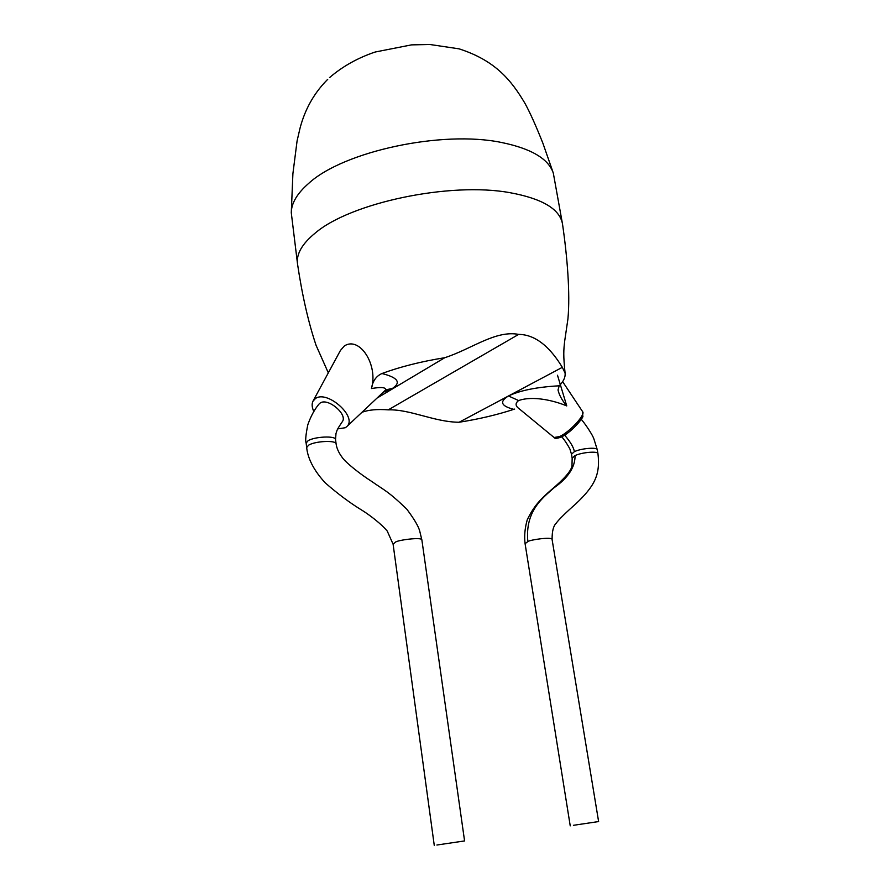 <?xml version="1.0" encoding="UTF-8"?>
<svg xmlns="http://www.w3.org/2000/svg" width="890" height="890" viewBox="0 0 890 890"><rect width="100%" height="100%" fill="white"/><g stroke="black" fill="none" stroke-linecap="round" stroke-linejoin="round"><path stroke-width="1.33" d="M565.083 373.099L562.346 367.325L508.49 395.972C520.094 390.421 537.004 387.028 559.209 385.804C563.57 381.387 565.528 377.16 565.083 373.099C563.248 355.466 563.57 350.26 564.761 340.547L567.931 318.909C570.301 293.478 567.253 256.509 562.524 224.124L553.313 173.105C548.474 158.776 531.197 148.563 501.471 142.478C441.985 130.051 343.418 151.389 308.73 183.34C297.182 193.408 291.364 203.209 291.275 212.743L297.56 264.197C302.166 295.191 308.341 322.236 316.072 345.32L328.31 372.854M562.436 223.568C559.476 208.85 541.966 198.548 509.892 192.674C450.095 181.66 350.46 202.753 315.205 233.08C302.2 243.738 296.292 253.928 297.494 263.64M313.825 411.48C311.934 407.453 311.634 404.049 312.946 401.257L340.425 350.471L344.33 345.965C359.66 335.864 378.45 365.011 371.453 388.552C372.676 381.087 376.181 376.081 381.944 373.522C397.808 377.505 401.346 382.444 392.557 388.34L385.659 389.942M361.974 412.27C368.605 409.834 377.371 409.033 388.274 409.856C410.045 409.111 434.52 422.116 459.107 422.249C478.798 419.134 497.032 414.84 513.797 409.344C500.959 406.051 499.19 401.601 508.49 395.972L459.107 422.249M514.665 409.089L513.797 409.344M342.194 421.871C348.29 414.729 327.909 397.341 320.1 403.07L318.753 404.338C317.897 405.64 312.635 411.169 307.807 424.753C305.76 434.921 305.203 441.04 306.138 443.098L308.051 440.761C314.504 436.534 335.808 435.588 335.541 439.504L335.997 433.408C337.421 430.137 335.575 431.617 342.205 421.871M436.901 845.022L464.58 840.928L436.901 845.022M312.946 401.257L315.438 398.531C327.253 389.753 357.769 417.076 346.855 426.532L345.331 427.723L337.755 428.902M559.209 385.804L558.019 389.965C559.143 394.993 562.046 400.311 566.741 405.918C554.403 400.734 533.099 395.427 518.625 400.556C515.11 403.181 515.266 405.896 519.093 408.71L518.547 408.221M557.496 375.235L566.741 405.918M573.427 825.308L598.614 821.559L573.427 825.308M381.944 373.522C400.311 366.758 421.248 361.485 444.755 357.713C471.822 348.958 495.341 330.034 518.67 334.384C540.931 334.562 555.638 356.523 562.346 367.325M444.755 357.713L376.993 398.108M385.581 390.009L385.559 390.031C386.127 387.328 381.421 386.839 371.453 388.552M392.557 388.34L383.123 392.334M393.102 544.213L387.217 531.03C381.131 523.721 369.517 514.999 362.586 510.626C350.482 503.306 338.022 494.039 325.195 482.825C310.321 466.683 307.306 454.067 306.683 447.525L308.596 445.2C315.06 441.006 336.376 440.038 336.108 443.91L336.108 443.921C336.698 448.282 338.767 452.843 342.339 457.616C345.565 462.399 359.894 473.958 371.775 481.479C384.347 490.368 387.728 490.779 406.763 509.136C414.061 518.859 418.378 526.135 419.702 530.985L421.882 539.996C422.383 536.67 396.562 540.252 395.382 542.244L393.102 544.213L434.276 845.5M508.49 395.972L518.625 400.556M582.616 411.658L582.794 416.275C584.43 415.953 573.227 431.205 561.379 437.012C557.04 438.57 554.604 438.726 554.081 437.491L559.565 436.567C569.622 432.095 585.787 414.595 582.616 411.658L562.636 381.665M525.078 543.679L527.859 541.587C529.55 539.841 552.278 536.548 552.089 539.485L552.1 539.485C552.011 531.185 553.447 525.701 556.406 523.009C558.175 520.06 567.653 510.96 575.897 503.796C594.42 486.174 600.472 475.06 597.958 453.644L597.958 453.644C598.058 450.918 581.871 452.276 575.062 455.591L572.159 458.139L571.981 466.082C570.991 471.133 564.126 479.02 551.399 489.734C540.219 499.446 533.866 506.065 527.236 519.838C524.866 528.159 524.143 536.103 525.078 543.679L570.234 825.864M575.062 455.591C575.196 467.083 568.198 477.808 554.07 487.764C543.234 497.499 524.811 510.704 527.859 541.587M564.638 435.199C570.368 441.785 573.616 447.27 574.384 451.653L571.491 454.223L572.159 458.139M581.192 419.368C582.616 420.414 592.05 433.497 593.908 438.948L597.268 449.739C597.368 446.98 581.181 448.326 574.384 451.653M597.958 453.655L597.268 449.739M518.67 334.384L388.274 409.856M327.72 79.321C310.799 96.187 303.568 114.766 300.052 128.115L297.082 140.92L292.899 173.672L291.275 212.743M336.108 443.91L335.541 439.504M421.882 539.996L464.58 840.928M571.491 454.223L570.067 449.572C570.868 450.373 565.05 440.061 561.724 436.845M598.614 821.559L552.089 539.485M554.081 437.491L519.104 408.699M553.313 173.105L542.945 143.368C536.003 125.891 530.017 112.574 525 103.407C511.416 80.489 495.608 60.609 459.095 48.85L429.937 44.5L411.469 44.878L375.135 52.032C357.724 57.906 342.517 66.439 329.511 77.63M346.855 426.532L385.57 390.031M306.683 447.525L306.138 443.109"/></g></svg>
